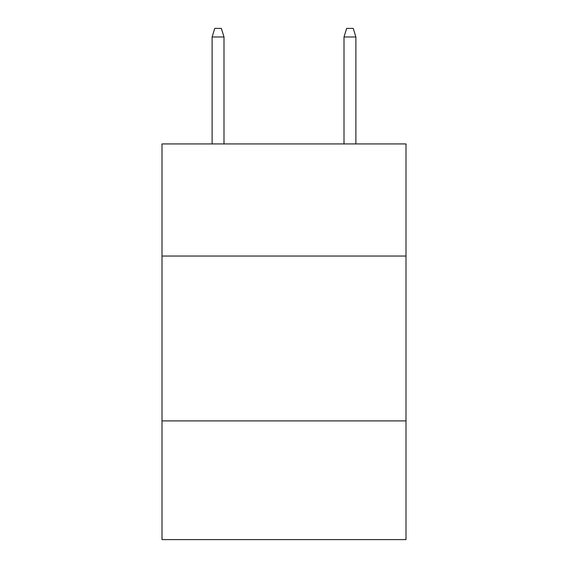 <?xml version="1.0" encoding="UTF-8"?>
<svg xmlns="http://www.w3.org/2000/svg" width="568" height="568" viewBox="0 0 568 568"><rect width="100%" height="100%" fill="white"/><g stroke="black" fill="none" stroke-linecap="round" stroke-linejoin="round"><path stroke-width="0.85" d="M405.999 256.04L405.999 143.931L162.001 143.931L162.001 256.04L405.999 256.04L405.999 539.6L162.001 539.6L162.001 256.04M405.999 420.902L162.001 420.902M223.991 143.931L223.991 36.97L212.12 36.97L212.12 143.931M212.12 36.97L214.761 28.4L221.35 28.4L223.991 36.97M344.009 36.97L346.65 28.4L353.239 28.4L355.88 36.97L344.009 36.97L344.009 143.931M355.88 36.97L355.88 143.931"/></g></svg>
